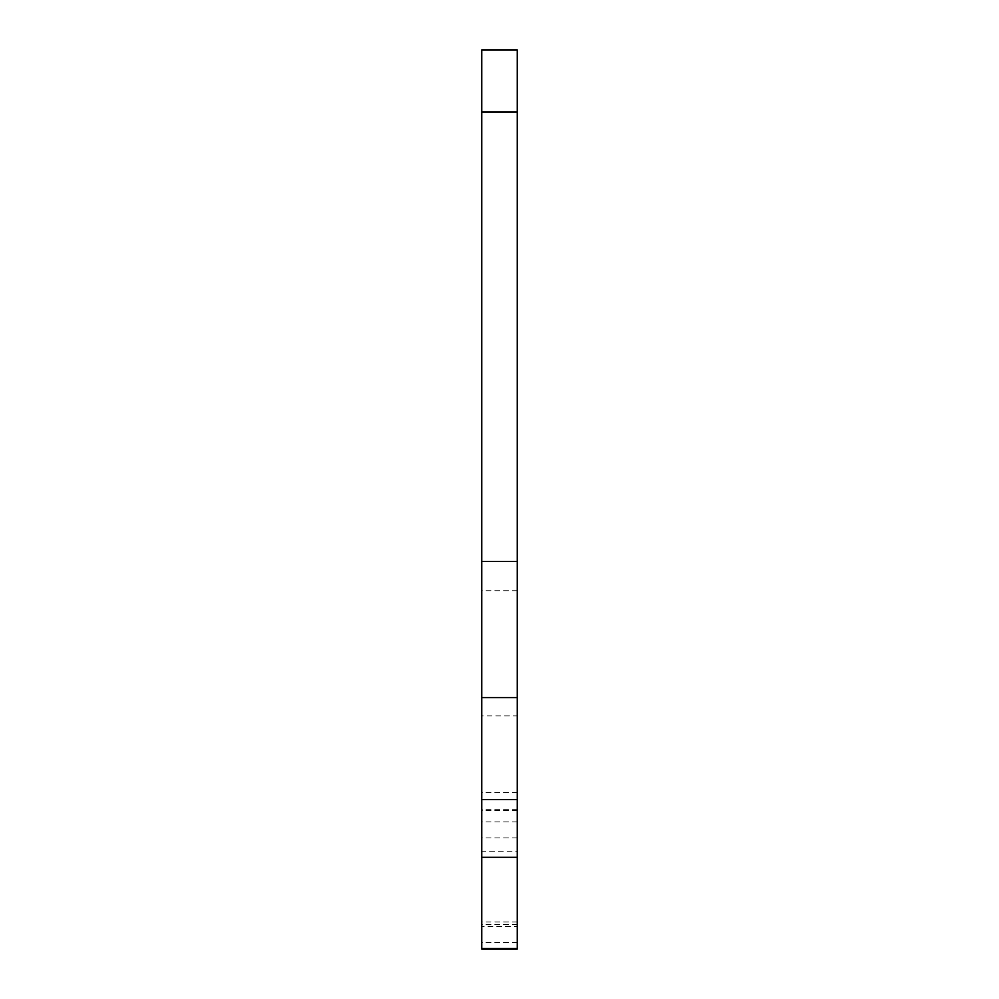 <?xml version="1.0" encoding="UTF-8"?>
<svg xmlns="http://www.w3.org/2000/svg" width="999" height="999" viewBox="0 0 999 999"><rect width="100%" height="100%" fill="white"/><g stroke="black" fill="none" stroke-linecap="round" stroke-linejoin="round"><path stroke-width="0.75" stroke-dasharray="5 3.75" d="M517.245 926.66L517.245 715.858L481.755 715.858L481.755 926.66L517.245 926.66L517.245 792.569L517.245 851.235L481.755 851.235L481.755 949.05M517.245 949.05L517.245 851.235M517.245 922.002L481.755 922.002L481.755 851.235M481.755 922.002L481.755 926.66M517.245 49.95L517.245 715.858M517.245 590.746L481.755 590.746L481.755 715.858M481.755 590.746L481.755 49.95M517.245 924.574L481.755 924.574M517.245 942.444L481.755 942.444M517.245 837.886L481.755 837.886M517.245 810.476L481.755 810.476M517.245 821.877L481.755 821.877M517.245 809.689L481.755 809.689M517.245 111.925L481.755 111.925M517.245 792.569L481.755 792.569"/><path stroke-width="1.5" d="M517.245 111.925L517.245 949.05L481.755 949.05L481.755 49.95L517.245 49.95L517.245 111.925L481.755 111.925M517.245 799.55L481.755 799.55M517.245 857.292L481.755 857.292M517.245 948.488L481.755 948.488M517.245 561.463L481.755 561.463M517.245 697.564L481.755 697.564"/></g></svg>
